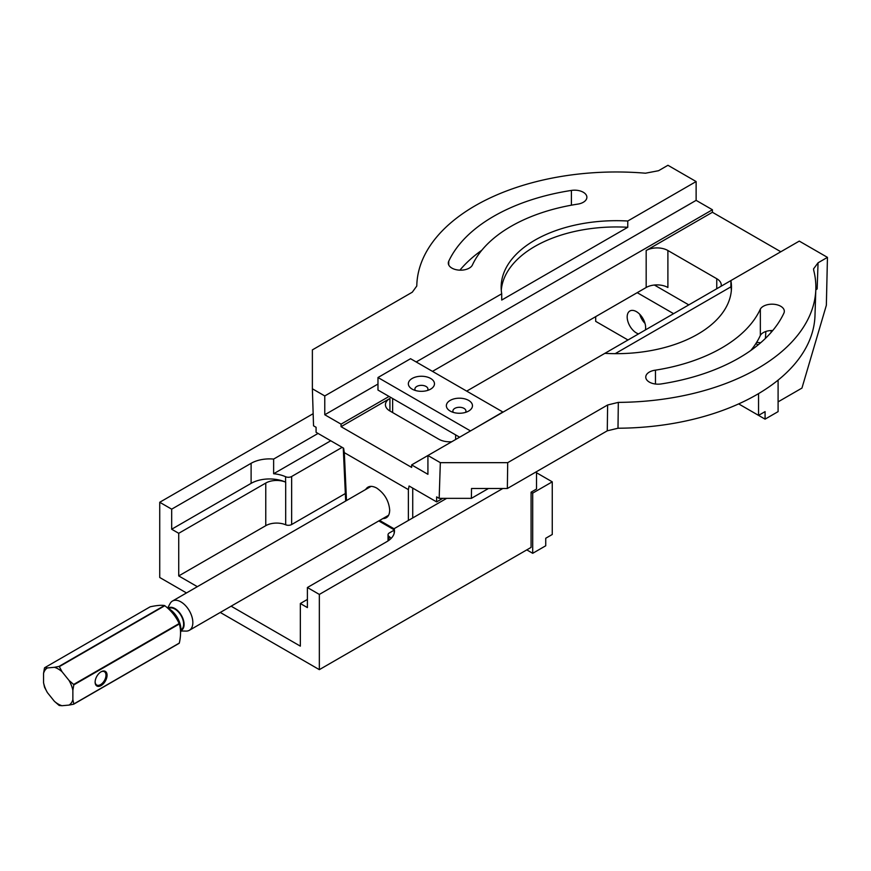<?xml version="1.0" encoding="UTF-8"?>
<svg xmlns="http://www.w3.org/2000/svg" width="871" height="871" viewBox="0 0 871 871"><rect width="100%" height="100%" fill="white"/><g stroke="black" fill="none" stroke-linecap="round" stroke-linejoin="round"><path stroke-width="1.31" d="M615.166 353.67L730.911 286.842L730.911 280.571L427.922 455.5L427.922 474.314L411.645 464.907L411.645 467.411L341.062 426.67L341.062 424.155L324.774 414.759L324.774 395.946L501.718 293.788A115.168 66.49 180 0 1 501.152 287.18A115.168 66.49 180 0 1 627.762 221.016L696.125 181.549L696.125 200.363L416.196 361.966M778.097 401.858L801.951 388.085L826.35 305.286L827.45 257.37L799.273 241.104L730.911 280.571A115.168 66.49 180 0 1 731.488 287.18A115.168 66.49 180 0 1 604.866 353.343M377.981 384.035L324.774 414.759M627.762 221.016L627.762 227.287L501.718 300.06L501.718 293.788M507.706 462.664L507.347 488.511L607.272 430.818L607.62 404.982L507.706 462.664L440.334 462.664L427.922 455.5L411.645 464.907M696.125 200.363L712.413 209.759L432.484 371.373M389.054 396.447L341.062 424.155M451.82 441.717A15.351 8.862 180 0 1 438.788 439.202L389.925 410.992A15.351 8.862 180 0 1 385.428 404.721A15.351 8.862 180 0 1 389.925 398.461L341.062 426.67M466.693 391.123L646.173 287.495A15.351 8.862 180 0 1 667.894 287.495L667.894 250.51L716.757 278.72A15.351 8.862 180 0 1 721.253 284.991A15.351 8.862 180 0 1 721.101 286.243M712.413 209.759L712.413 212.274L646.173 250.51A15.351 8.862 180 0 1 667.894 250.51M578.366 204.021A148.952 86 0 0 0 472.605 264.577A12.281 7.088 180 0 1 459.3 270.141A12.281 7.088 180 0 1 448.304 263.096A12.281 7.088 180 0 1 448.728 261.256A173.503 100.176 180 0 1 571.409 190.422A12.281 7.088 180 0 1 586.88 197.281A12.281 7.088 180 0 1 578.366 204.021M442.784 498.354L436.632 501.903L409.098 486.007L408.379 489.622L344.317 452.637L343.61 448.195L316.075 432.299L316.075 427.28L313.538 425.821L312.373 388.782L312.373 349.892L412.288 292.199L416.784 286.026A199.546 115.201 180 0 1 645.455 173.209L658.552 170.716L667.948 165.283L696.125 181.549M312.373 388.782L324.774 395.946M760.35 309.096A12.281 7.088 180 0 1 773.949 304.273A12.281 7.088 180 0 1 784.325 311.274A12.281 7.088 180 0 1 783.911 313.114A173.503 100.176 180 0 1 661.22 383.937A12.281 7.088 180 0 1 645.759 377.089A12.281 7.088 180 0 1 655.471 370.153A148.952 86 0 0 0 760.35 309.096L760.35 335.422A12.281 7.088 180 0 1 772.74 330.523M607.62 404.982L618.323 402.38L617.996 428.227L607.272 430.818M827.45 257.37L818.054 262.802L813.568 268.856L813.721 270.358A199.546 115.201 180 0 1 815.822 289.314A199.546 115.201 180 0 1 618.323 402.38M365.646 489.513C367.91 485.953 371.503 485.419 376.414 487.912L376.74 488.098C384.579 493.519 388.901 500.869 389.696 510.145C389.511 515.686 387.225 518.506 382.815 518.604M440.334 462.664L439.169 498.354L436.632 496.884L436.632 501.903M507.347 488.511L471.516 488.511L471.385 498.354L439.169 498.354M488.435 488.511L471.385 498.354M771.129 330.534L771.085 332.461M712.413 212.274L780.819 251.763M815.822 289.314L814.984 315.64A198.697 114.722 180 0 1 617.996 428.227M459.888 270.173A173.503 100.176 180 0 1 481.815 250.238M655.471 384.024L655.471 370.153M750.813 350.458A148.952 86 0 0 0 760.35 335.422M818.054 262.802L817.15 288.954L815.811 289.847M765.402 338.427L765.87 331.47M654.393 285.035L688.798 304.894M755.843 343.61L758.108 344.916M756.594 342.434A26.522 15.308 180 0 1 760.644 342.782M730.911 286.842A115.168 66.49 180 0 1 731.357 290.315M501.271 290.315A115.168 66.49 180 0 1 627.762 227.287M536.514 471.679L536.514 489.045L531.081 492.18L531.081 547.402L319.341 669.647L319.341 594.425L307.398 587.522L307.398 607.588L300.343 603.516L300.343 646.14L231.131 606.183M392.636 412.56L392.636 398.515L455.62 434.879L455.62 439.517M502.796 488.511L319.341 594.425M342.151 447.356L291.654 476.502A4.605 2.657 0 0 1 285.579 476.72L285.579 482.12A26.108 15.068 0 0 0 251.109 483.361L251.109 463.307L171.674 509.165L159.731 502.273L159.731 577.495L186.492 592.944M159.731 502.273L313.157 413.692M220.276 612.455L319.341 669.647M345.33 493.541L291.654 524.527A4.605 2.657 180 0 1 285.688 524.788A15.351 8.862 0 0 0 265.764 525.681L265.764 483.057L178.729 533.302L178.729 575.927L197.347 586.673M178.729 533.302L171.674 529.23L171.674 509.165M318.046 433.442L273.636 459.071A26.108 15.068 180 0 0 251.109 463.307M446.66 498.354L394.16 528.653A26.108 15.068 180 0 1 394.487 531.005A26.108 15.068 180 0 1 386.833 541.664L307.398 587.522M265.764 525.681L178.729 575.927M388.031 540.924L388.031 534.805A4.605 2.657 0 0 1 389.381 532.921L394.16 530.167M300.343 603.516L307.398 599.433M265.764 483.057A15.351 8.862 180 0 1 285.688 482.164L285.688 524.788M251.109 483.361L171.674 529.23M388.031 534.805A4.605 2.657 0 0 0 388.999 536.438A26.108 15.068 0 0 1 391.188 538.343M394.16 528.653L394.16 533.357M285.579 476.72A26.108 15.068 0 0 0 273.636 473.748L273.636 459.071M330.751 440.77L273.636 473.748M468.642 411.058L468.642 411.058A13.054 7.534 0 0 0 468.642 400.399A13.054 7.534 0 0 0 450.187 400.399A13.054 7.534 0 0 0 450.187 411.058A13.054 7.534 0 0 0 468.642 411.058M412.179 378.46A13.054 7.534 180 0 1 430.644 378.46A13.054 7.534 180 0 1 430.644 389.119A13.054 7.534 180 0 1 412.179 389.119A13.054 7.534 180 0 1 412.179 378.46M470.275 430.807L377.981 377.513L410.557 358.71L502.85 411.994L470.275 431.058M459.638 437.198L377.981 390.056L377.981 377.513M415.304 390.448A6.522 3.767 180 0 1 414.89 389.119A6.522 3.767 180 0 1 416.795 386.452A6.522 3.767 180 0 1 423.916 385.635A6.522 3.767 180 0 1 427.944 389.119A6.522 3.767 180 0 1 427.519 390.448M465.517 412.386A6.522 3.767 0 0 0 465.941 411.058A6.522 3.767 0 0 0 459.42 407.29A6.522 3.767 0 0 0 452.887 411.058A6.522 3.767 0 0 0 453.312 412.386M62.048 671.748L69.027 680.425L73.643 684.454L179.154 623.538C176.04 616.668 171.26 610.734 164.826 605.715L59.315 666.631L62.048 671.748A21.503 12.412 -120 0 0 54.361 667.306L58.978 666.435L164.488 605.519C161.385 604.997 156.606 605.421 150.171 606.804L44.661 667.719L47.393 667.937A21.503 12.412 -120 0 0 43.55 673.403L44.486 667.959A23.8 13.74 60 0 1 44.661 667.719M44.661 687.491A23.8 13.74 60 0 1 44.486 687.056L43.55 682.701A21.503 12.412 -120 0 0 47.393 692.597L44.661 687.491M59.315 705.499A23.8 13.74 60 0 1 58.978 705.303L54.361 701.275A21.503 12.412 -120 0 0 62.048 705.717L59.315 705.499M179.317 643.07A23.8 13.74 -120 0 1 179.154 643.31L73.643 704.214L69.027 705.085A21.503 12.412 -120 0 0 72.87 699.62L73.806 703.986L179.317 643.07C180.961 635.754 180.961 629.385 179.317 623.974L73.806 684.889L72.87 690.322L72.87 699.62M47.393 667.937L54.361 667.306M43.55 682.701L43.55 673.403M54.361 701.275L47.393 692.597M69.027 705.085L62.048 705.717M72.87 690.322A21.503 12.412 -120 0 0 69.027 680.425M95.124 682.124A8.449 4.878 -60 0 1 101.101 671.781A8.449 4.878 -60 0 1 107.068 675.232A8.449 4.878 -60 0 1 101.101 685.575A8.449 4.878 -60 0 1 95.124 682.124M167.689 608.121A16.887 9.755 60 0 1 168.963 608.775A16.887 9.755 60 0 1 180.569 632.52M168.615 608.589L168.789 608.481A12.281 7.088 60 0 1 174.929 609.09A12.281 7.088 60 0 1 182.954 619.912A12.281 7.088 60 0 1 181.081 629.766L180.896 629.864M180.863 630.604A12.956 7.48 -120 0 0 181.408 615.383A12.956 7.48 -120 0 0 167.951 608.241M167.624 608.067L170.15 603.472A16.887 9.755 60 0 1 172.458 601.044A16.887 9.755 60 0 1 180.907 601.883A16.887 9.755 60 0 1 191.936 616.766A16.887 9.755 60 0 1 189.355 630.299A16.887 9.755 60 0 1 186.089 631.094L180.83 630.985M95.135 681.797A7.676 4.431 120 0 0 96.714 685.009A7.676 4.431 120 0 0 104.389 680.578A7.676 4.431 120 0 0 104.389 671.715A7.676 4.431 120 0 0 100.818 671.944M532.704 553.303L545.736 545.779L545.736 538.256L552.258 534.489L552.258 481.837L532.704 493.117L532.704 553.303L526.792 549.884M536.514 472.746L552.258 481.837M532.704 493.117L531.081 492.18M778.097 380.115L778.097 411.624L765.076 419.147L738.673 403.904L758.554 415.38L758.554 393.616M595.688 316.652L595.688 321.355L627.991 339.995L602.199 325.112M645.378 329.957A13.054 7.534 -120 0 0 640.914 315.596A13.054 7.534 -120 0 0 629.875 310.991A13.054 7.534 -120 0 0 627.882 321.443A13.054 7.534 -120 0 0 636.407 332.951A13.054 7.534 -120 0 0 638.563 333.898M673.588 313.669L637.213 292.667M765.076 419.147L765.076 411.624L758.554 415.38M639.739 314.279A13.054 7.534 -120 0 0 645.008 323.402M389.925 398.461L389.925 410.992M646.173 287.495L646.173 250.51M408.379 520.444L408.379 489.622M344.317 452.637L346.495 500.564M379.636 520.444L394.16 528.839M345.95 500.879A3.07 1.775 177.4 0 1 345.635 500.15A3.07 3.07 0 0 0 345.787 500.977M412.723 488.098L412.723 517.94M448.728 264.926L448.728 261.256M571.409 205.186L571.409 190.422M716.757 288.747L716.757 278.72M291.654 476.502L291.654 524.527M388.999 540.249L388.999 536.438M343.261 447.999L345.635 500.15M394.16 529.808L378.787 520.934M189.355 630.299L388.597 515.262M172.458 601.044L371.1 486.356"/></g></svg>
